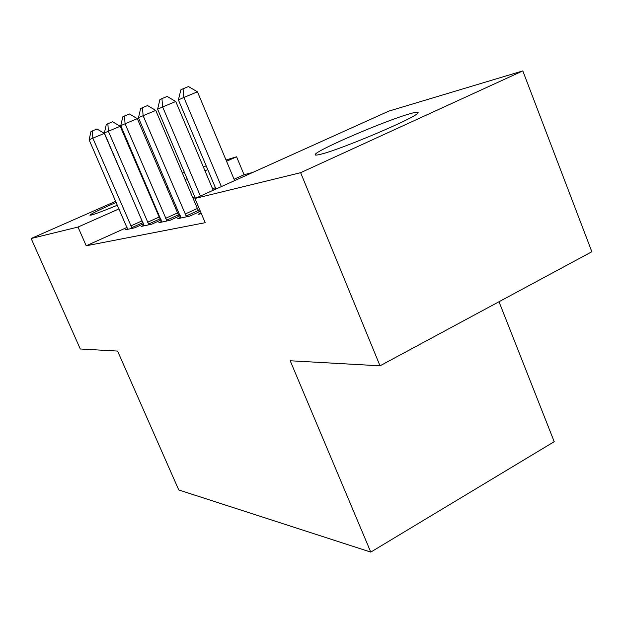 <?xml version="1.0" encoding="UTF-8"?>
<svg xmlns="http://www.w3.org/2000/svg" width="623" height="623" viewBox="0 0 623 623"><rect width="100%" height="100%" fill="white"/><g stroke="black" fill="none" stroke-linecap="round" stroke-linejoin="round"><path stroke-width="0.93" d="M321.266 154.115C316.422 155.376 314.459 155.431 315.363 154.27C318.174 149.419 386.244 120.301 410.105 113.69C416.748 111.797 419.263 111.665 417.667 113.308C413.789 118.565 341.303 149.255 321.266 154.115M117.443 205.193C104.594 210.488 95.95 213.759 91.526 215.005L89.914 215.176C91.114 213.79 99.882 209.523 116.221 202.374M147.425 189.68L148.118 189.423M148.913 191.269L148.243 191.596M252.813 172.415L244.076 174.728L236.592 156.801L226.546 161.248M388.861 111.104L522.814 70.905L300.629 172.688L194.929 198.503L388.861 111.104M300.629 172.688L380.022 365.818L591.85 251.739L522.814 70.905M499.007 301.734L554.221 441.684L370.771 552.095L178.762 489.958L117.591 351.084L80.281 348.989L31.15 238.5L115.746 201.268M182.36 173.077L184.439 172.454M203.293 166.793L206.221 165.913M226.009 159.979L236.592 156.801M201.073 212.988L198.13 214.335L201.354 213.65M161.676 221.414L158.896 222.676L170.032 220.308L180.234 215.675M178.941 215.527L180.07 215.278M215.916 188.94L213.152 190.186M127.513 228.773L125.106 229.856L134.739 227.808L143.524 223.844M244.076 174.728L234.077 179.229M215.379 187.648L212.607 188.894M194.812 196.907L192.85 197.787M175.865 205.426L174.596 206.003M158.367 213.307L157.689 213.611M127.053 227.403L86.215 245.781L205.193 222.691L194.929 198.503M143.975 225.23L141.39 226.398L151.739 224.194L161.186 219.919M160.493 219.553L160.999 219.444M180.756 217.302L177.75 218.665L189.781 216.111L200.357 211.29M198.83 211.189L200.185 210.893M146.569 187.702L147.246 187.406M163.592 180.211L164.869 179.65M86.215 245.781L78 227.06L31.15 238.5M380.022 365.818L290.193 360.772L370.771 552.095M207.763 169.573L204.983 170.803M187.102 178.723L185.132 179.595M168.07 187.157L166.793 187.718M150.486 194.944L149.808 195.248M119.04 208.876L78 227.06M130.814 225.931L142.067 220.869L104.329 133.369L92.835 138.166L132.099 228.368M89.12 139.825L90.95 131.601L92.43 130.916L92.835 138.166L89.12 139.825L127.668 229.319M142.067 220.869L143.165 222.995M92.43 130.916L97.032 129.008L104.329 133.369M147.565 222.271L159.161 217.038L120.216 126.282L108.355 131.227L148.905 224.802M104.368 133.011L106.292 124.475L107.888 123.728L108.355 131.227L104.368 133.011L144.139 225.814M159.161 217.038L160.812 220.09M107.888 123.728L112.631 121.765L120.216 126.282M165.586 218.338L177.555 212.918L137.317 118.65L125.067 123.759L166.98 220.955M120.769 125.675L122.809 116.797L124.53 115.995L125.067 123.759L120.769 125.675L161.848 222.045M177.555 212.918L179.284 216.103M124.53 115.995L129.428 113.97L137.317 118.65M185.031 214.086L197.382 208.471L155.773 110.419L143.111 115.691L186.479 216.812M138.462 117.763L140.627 108.519L142.488 107.654L143.111 115.691L138.462 117.763L180.943 217.988M197.382 208.471L199.212 211.812M142.488 107.654L147.55 105.56L155.773 110.419M213.191 190.272L175.756 101.502L162.65 106.954L200.38 196.043M157.611 109.204L159.916 99.548L161.933 98.613L162.65 106.954L157.611 109.204L195.396 198.293M161.933 98.613L167.174 96.448L175.756 101.502M234.645 180.6L197.46 91.815L183.886 97.461L221.375 186.581M178.404 99.914L180.865 89.813L183.061 88.793L183.886 97.461L178.404 99.914L215.955 189.026M183.061 88.793L188.489 86.558L197.46 91.815M131.702 227.691L142.947 222.621M148.484 224.093L160.08 218.852M166.543 220.223L178.505 214.803M186.028 216.049L198.379 210.434"/></g></svg>
